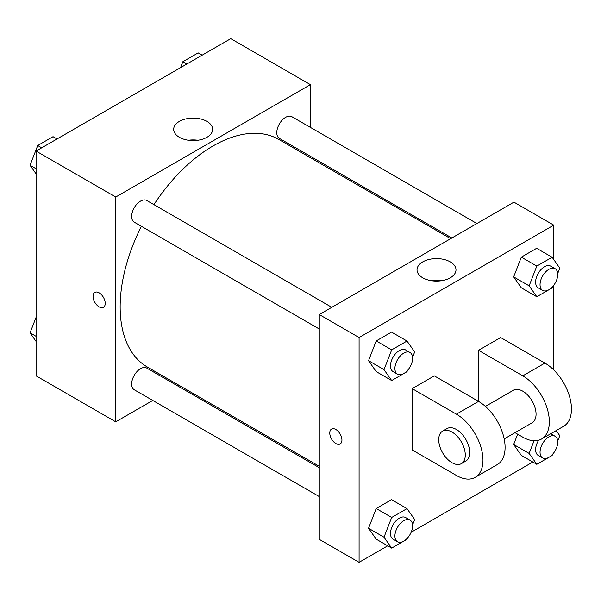 <?xml version="1.0" encoding="UTF-8"?>
<svg xmlns="http://www.w3.org/2000/svg" width="601" height="601" viewBox="0 0 601 601"><rect width="100%" height="100%" fill="white"/><g stroke="black" fill="none" stroke-linecap="round" stroke-linejoin="round"><path stroke-width="0.9" d="M152.767 400.454L115.73 421.842L36.083 375.858L36.083 151.061L230.769 38.659L310.409 84.643L310.409 127.412M179.008 385.309L177.798 386.007M141.408 226.322A131.401 75.869 120 0 0 120.155 306.886A131.401 75.869 120 0 0 147.365 367.038L319.259 466.278M450.66 238.68L278.774 139.44A131.401 75.869 120 0 0 153.924 204.64M310.409 156.313L310.409 157.71M115.73 421.842L115.73 197.038L310.409 84.643M476.901 223.534L291.891 116.722A12.516 7.227 120 0 0 282.245 120.072A12.516 7.227 120 0 0 276.783 132.671A12.516 7.227 120 0 0 279.375 138.395L451.869 237.988M319.259 467.676L146.764 368.09A12.516 7.227 120 0 0 137.118 371.441A12.516 7.227 120 0 0 131.657 384.031A12.516 7.227 120 0 0 134.248 389.764L319.259 496.576M319.259 329.002L134.248 222.182A12.516 7.227 -60 0 1 134.248 207.736A12.516 7.227 -60 0 1 146.764 200.509L331.775 307.321M115.73 197.038L36.083 151.061M179.383 137.298A19.48 11.246 180 0 1 173.674 129.343A19.48 11.246 180 0 1 193.161 118.096A19.48 11.246 180 0 1 212.641 129.343A19.48 11.246 180 0 1 200.614 139.74A19.48 11.246 180 0 1 179.383 137.298M105.22 303.377A8.602 4.966 60 0 1 103.44 307.314A8.602 4.966 60 0 1 94.838 302.348A8.602 4.966 60 0 1 94.838 292.409A8.602 4.966 60 0 1 101.464 294.715A8.602 4.966 60 0 1 105.22 303.377M103.44 307.314A8.602 4.966 60 0 1 94.838 302.341A8.602 4.966 60 0 1 94.838 292.409M188.436 140.258A19.48 11.246 180 0 1 197.879 140.258M387.698 545.813L359.082 562.341L319.259 539.345L319.259 314.548L513.938 202.146L553.761 225.142L553.761 259.564M36.083 173.862L30.05 165.275L37.713 145.525L53.038 136.675L57.02 138.974M36.083 168.761L30.05 165.275M41.694 147.823L37.713 145.525M180.54 67.658L182.839 61.73L198.165 52.888L202.146 55.187M186.821 64.029L182.839 61.73M36.083 341.436L30.05 332.849L36.083 317.298M36.083 336.335L30.05 332.849M407.478 370.471L407.005 371.688L391.679 380.538L384.016 369.638L391.679 349.88L407.005 341.03L414.667 351.938L412.579 357.325M410.025 352.502L405.6 349.947A12.516 7.227 120 0 0 395.954 353.298A12.516 7.227 120 0 0 390.492 365.896A12.516 7.227 120 0 0 393.084 371.621L397.509 374.175A12.516 7.227 120 0 0 410.025 366.956A12.516 7.227 120 0 0 410.025 352.502A12.516 7.227 120 0 0 400.379 355.852A12.516 7.227 120 0 0 394.917 368.451A12.516 7.227 120 0 0 397.509 374.175M391.679 380.538L376.196 371.598L368.533 360.69L376.196 340.94L391.521 332.09L407.005 341.03M384.016 369.638L368.533 360.69L376.196 340.94L391.521 332.09M391.679 349.88L376.196 340.94M552.604 286.685L552.131 287.902L536.806 296.751L529.143 285.843L536.806 266.093L552.131 257.243L559.794 268.151L557.705 273.538M555.151 268.715L550.726 266.16A12.516 7.227 120 0 0 541.08 269.511A12.516 7.227 120 0 0 535.619 282.109A12.516 7.227 120 0 0 538.211 287.834L542.635 290.388A12.516 7.227 120 0 0 555.151 283.161A12.516 7.227 120 0 0 555.151 268.715A12.516 7.227 120 0 0 545.505 272.065A12.516 7.227 120 0 0 540.044 284.664A12.516 7.227 120 0 0 542.635 290.388M536.806 296.751L521.322 287.811L513.66 276.903L521.322 257.153L536.648 248.303L552.131 257.243M529.143 285.843L513.66 276.903L521.322 257.153L536.648 248.303M536.806 266.093L521.322 257.153M407.478 538.053L407.005 539.27L391.679 548.112L384.016 537.211L391.679 517.461L407.005 508.611L414.667 519.512L412.579 524.898M410.025 520.083L405.6 517.529A12.516 7.227 120 0 0 395.954 520.879A12.516 7.227 120 0 0 390.492 533.47A12.516 7.227 120 0 0 393.084 539.202L397.509 541.756A12.516 7.227 120 0 0 410.025 534.529A12.516 7.227 120 0 0 410.025 520.083A12.516 7.227 120 0 0 400.379 523.433A12.516 7.227 120 0 0 394.917 536.024A12.516 7.227 120 0 0 397.509 541.756M391.679 548.112L376.196 539.172L368.533 528.271L376.196 508.521L391.521 499.671L407.005 508.611M384.016 537.211L368.533 528.271L376.196 508.521L391.521 499.671M391.679 517.461L376.196 508.521M556.18 430.586L559.794 435.725L557.705 441.111M552.604 454.266L552.131 455.475L536.806 464.325L529.143 453.424L534.049 440.773M538.639 440.255A12.516 7.227 120 0 0 535.619 449.683A12.516 7.227 120 0 0 538.211 455.415L542.635 457.97A12.516 7.227 120 0 0 555.151 450.742A12.516 7.227 120 0 0 555.151 436.288A12.516 7.227 120 0 0 545.505 439.647A12.516 7.227 120 0 0 540.044 452.237A12.516 7.227 120 0 0 542.635 457.97M550.726 433.734L555.151 436.288M536.806 464.325L521.322 455.385L513.66 444.485L517.649 434.2L513.66 444.485L529.143 453.424M335.854 443.553A8.602 4.966 -120 0 0 340.151 443.974A8.602 4.966 60 0 1 335.846 443.553A8.602 4.966 60 0 1 330.227 435.973A8.602 4.966 60 0 1 331.549 429.076A8.602 4.966 -120 0 0 330.234 435.973A8.602 4.966 -120 0 0 335.854 443.553M331.549 429.076A8.602 4.966 60 0 1 340.151 434.042A8.602 4.966 60 0 1 340.151 443.981M359.082 562.341L359.082 337.537L319.259 314.548L513.938 202.146M319.259 539.345L319.259 314.548M450.284 261.893A19.48 11.246 180 0 1 455.994 269.841A19.48 11.246 180 0 1 436.514 281.095A19.48 11.246 180 0 1 417.026 269.841A19.48 11.246 180 0 1 429.054 259.452A19.48 11.246 180 0 1 450.284 261.893M359.082 337.537L553.761 225.142M441.232 280.757A19.48 11.246 0 0 0 431.788 280.757M553.761 285.272L553.761 369.946M532.824 462.026L411.159 532.268M521.322 455.385L513.66 444.485M521.322 287.811L513.66 276.903M376.196 371.598L368.533 360.69M376.196 539.172L368.533 528.271M412.173 388.629L456.422 414.172A37.547 21.674 60 0 1 480.95 447.257A37.547 21.674 60 0 1 475.196 477.344A37.547 21.674 60 0 1 456.422 475.481L412.173 449.939L412.173 388.629L434.298 375.858L478.546 401.4L478.546 350.315L500.663 337.537L544.912 363.087A37.547 21.674 60 0 1 569.44 396.172A37.547 21.674 60 0 1 563.685 426.252L541.561 439.023A37.547 21.674 60 0 1 522.787 437.167L515.012 432.675M475.196 477.344L497.312 464.573A37.547 21.674 -120 0 0 503.067 434.485A37.547 21.674 -120 0 0 478.546 401.4L456.422 414.172M485.413 406.411L513.404 390.252A18.774 10.841 60 0 1 527.866 395.285A18.774 10.841 60 0 1 536.062 414.179A18.774 10.841 60 0 1 532.178 422.766L504.186 438.925M544.912 363.087L522.787 375.858L478.546 350.315M522.787 375.858A37.547 21.674 60 0 1 547.316 408.943A37.547 21.674 60 0 1 541.561 439.023M442.614 431.127L447.039 428.573A18.774 10.841 60 0 1 461.5 433.599A18.774 10.841 60 0 1 469.697 452.493A18.774 10.841 60 0 1 465.805 461.087L461.38 463.641A18.774 10.841 60 0 1 442.614 452.801A18.774 10.841 60 0 1 442.614 431.127A18.774 10.841 60 0 1 457.076 436.153A18.774 10.841 60 0 1 465.272 455.047A18.774 10.841 60 0 1 461.38 463.641"/></g></svg>
